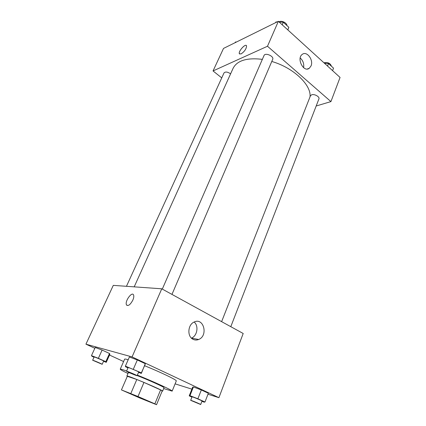 <?xml version="1.0" encoding="UTF-8"?>
<svg xmlns="http://www.w3.org/2000/svg" width="426" height="426" viewBox="0 0 426 426"><rect width="100%" height="100%" fill="white"/><g stroke="black" fill="none" stroke-linecap="round" stroke-linejoin="round"><path stroke-width="0.64" d="M150.165 402.16L125.862 391.755C125.228 391.143 152.934 402.847 152.055 402.82L150.165 402.16M154.862 403.843L138.003 396.515L121.431 389.907L139.861 398.022L156.544 404.7L154.862 403.843L160.597 389.923L143.961 382.426L138.003 396.515M160.597 389.923L162.205 390.935L156.544 404.7M143.961 382.426L136.81 379.502L127.331 376.302L121.431 389.907M162.13 391.111L162.62 391.132C164.101 390.674 126.171 374.656 126.873 376.03L127.289 376.403M126.873 376.03L128.343 372.654L130.047 372.979M137.183 375.567C148.599 379.987 164.926 387.399 164.021 387.724L162.62 391.132M136.81 379.502L130.814 393.523M137.374 375.13C153.962 381.76 173.254 390.679 172.152 391.127L163.675 388.565M127.981 373.485C122.837 371.041 120.254 369.614 120.233 369.198C120.404 368.932 122.534 369.534 126.629 370.998M120.233 369.198L124.648 359.145C124.781 358.878 125.958 359.07 128.189 359.725M144.595 365.737C160.671 372.18 177.322 380.232 176.279 380.956L172.152 391.127M207.979 394.226L218.916 397.676L132.071 356.919L85.935 344.171L94.833 348.276M109.519 355.05L123.593 361.541M175.102 383.853L191.876 389.146M103.55 361.285L106.25 362.334L109.881 354.24L109.498 353.489L102.107 350.065L95.211 347.456L91.457 355.63L92.091 356.36L94.018 357.233M138.562 372.356L141.32 373.421L145.282 363.692L137.332 359.959L129.387 356.983L125.388 366.126L125.579 366.775L127.992 367.878M201.924 401.308L204.027 402.128L204.975 402.022L208.351 393.257L201.328 389.96L193.399 386.946L192.621 387.261L189.219 395.876L191.94 397.123M132.811 300.186C130.17 304.963 128.04 306.48 126.426 304.744C124.701 301.113 132.209 290.974 133.61 295.058C134.025 296.278 133.759 297.987 132.811 300.186M218.916 397.676L243.198 333.489L161.763 288.801L132.071 356.919M161.763 288.801L113.289 285.372L85.935 344.171M133.61 295.058C132.209 290.979 124.701 301.118 126.426 304.75L127.039 305.469M193.095 339.32C186.929 336.567 187.738 324.527 194.219 322.003C203.756 317.269 208.436 335.789 198.665 339.485C196.753 340.262 194.895 340.209 193.095 339.32M191.439 338.122C197.259 335.976 198.937 325.901 194.165 322.029M134.195 286.852L233.118 68.266C237.138 60.513 246.883 57.537 262.357 59.347M271.777 61.472C293.567 67.686 311.672 85.205 309.99 96.958M230.796 326.683L318.92 98.923C319.953 96.856 314.473 93.72 311.672 94.79L310.447 95.786L221.621 321.646M126.453 286.304L224.007 72.937C225.418 71.515 227.617 71.818 230.594 73.836M162.301 289.1L264.013 55.545C265.174 52.265 274.28 56.264 272.688 59.352L171.966 294.403M221.744 77.889L213.043 70.94L223.517 48.42L278.364 21.3L267.491 46.248L213.043 70.94M316.183 105.994L330.927 101.601L267.491 46.248M330.927 101.601L340.065 77.452L278.364 21.3M311.033 65.934L309.303 68.256C303.642 72.867 296.24 58.426 302.258 54.384C306.752 50.593 313.786 59.954 311.033 65.934M241.052 53.948L239.337 53.671C238.225 51.184 245.781 43.026 246.569 45.891C246.382 48.846 244.545 51.53 241.052 53.948M303.61 67.697C304.18 63.799 303.04 60.556 300.197 57.973M246.34 45.545C244.806 43.899 238.31 51.461 239.337 53.671L239.572 54.022M332.578 70.641L333.537 68.155L328.51 63.559L324.468 63.261M328.51 63.559L327.541 66.051M323.946 62.782C327.786 62.015 330.294 63.176 331.465 66.264M287.832 29.916L288.855 27.317L283.295 22.232L279.195 22.061M277.017 21.966L275.942 21.923L275.617 22.658M288.855 27.317L287.774 29.863M283.295 22.232L282.193 24.783M278.998 21.88C281.197 20.097 287.002 22.791 286.943 25.571M236.393 42.052L235.445 41.993L235.131 42.68M204.975 402.022L197.888 398.779L189.953 395.685L189.219 395.876M190.678 400.333L192.051 396.84C191.913 396.414 202.419 400.802 202.036 401.015L200.683 404.519L190.678 400.333C190.523 399.945 201.045 404.343 200.683 404.519M208.351 393.257L201.328 389.96L193.399 386.946L189.953 395.685M193.399 386.946L192.621 387.261M201.328 389.96L197.888 398.779M141.32 373.421L141.368 372.867L125.388 366.126M126.533 371.216L128.13 367.558C128.008 367.084 139.126 371.797 138.695 372.036L137.124 375.705L136.426 375.546C134.025 374.789 126.192 371.36 126.533 371.216C126.4 370.785 137.539 375.508 137.124 375.705M145.175 364.374L141.368 372.867M145.282 363.692L137.332 359.959L133.338 369.193M137.332 359.959L129.387 356.983M106.25 362.334L105.813 361.69L98.363 358.309L91.457 355.63M92.644 360.242L94.141 356.972C94.029 356.578 104.04 360.854 103.662 361.035L102.187 364.31L92.644 360.242C92.517 359.885 102.549 364.166 102.187 364.31M109.881 354.24L109.498 353.489L105.813 361.69M109.498 353.489L102.107 350.065L98.363 358.309M102.107 350.065L95.211 347.456M198.665 339.485L191.439 338.127M309.303 68.256L307.327 68.996"/></g></svg>
